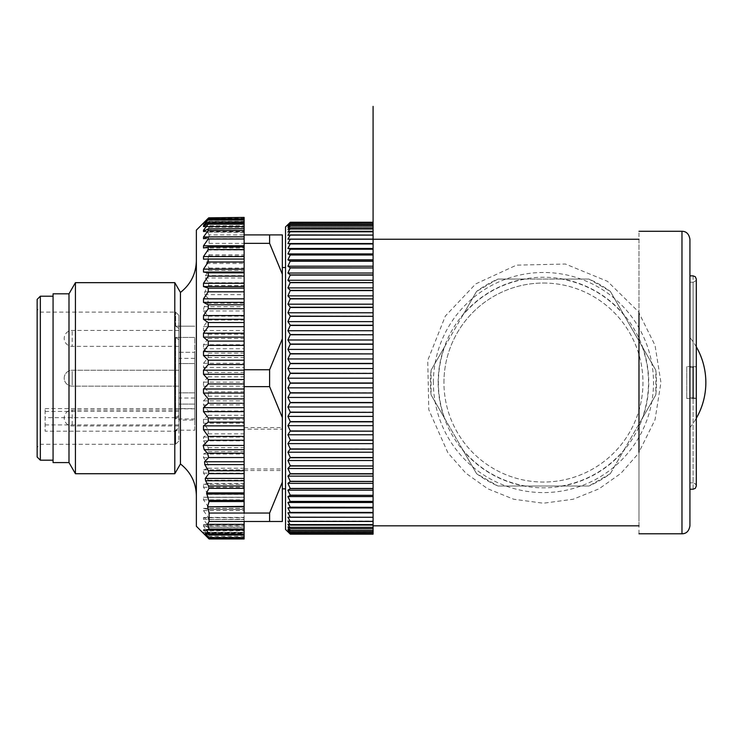 <?xml version="1.0" encoding="UTF-8"?>
<svg xmlns="http://www.w3.org/2000/svg" width="743" height="743" viewBox="0 0 743 743"><rect width="100%" height="100%" fill="white"/><g stroke="black" fill="none" stroke-linecap="round" stroke-linejoin="round"><path stroke-width="0.56" stroke-dasharray="3.71 2.79" d="M610.337 473.672L588.93 486.024L561.671 486.024C586.645 481.334 607.412 469.344 623.962 450.063L610.337 473.672A113.038 113.038 0 0 1 588.93 486.024L497.968 486.024L476.569 473.672L462.935 450.063C479.486 469.344 500.253 481.334 525.227 486.024L497.968 486.024A113.038 113.038 0 0 1 476.569 473.672L431.089 394.895L431.089 370.181L444.713 346.572C436.29 370.553 436.29 394.524 444.713 418.504L431.089 394.895A113.038 113.038 0 0 1 431.089 370.181L476.569 291.405L497.968 279.052L525.227 279.052C500.253 283.742 479.486 295.733 462.935 315.013L476.569 291.405A113.038 113.038 0 0 1 497.968 279.052L588.93 279.052L610.337 291.405L623.962 315.013C607.412 295.733 586.645 283.742 561.671 279.052L588.93 279.052A113.038 113.038 0 0 1 610.337 291.405L655.818 370.181L655.818 394.895L642.184 418.504C650.608 394.524 650.608 370.553 642.184 346.572L655.818 370.181A113.038 113.038 0 0 1 655.818 394.895L610.337 473.672M642.184 418.504L623.962 450.063M561.671 486.024L525.227 486.024M462.935 450.063L444.713 418.504M444.713 346.572L462.935 315.013M525.227 279.052L561.671 279.052M623.962 315.013L642.184 346.572M543.449 283.027A99.506 99.506 0 0 1 642.964 382.534A99.506 99.506 0 0 1 543.449 482.049A99.506 99.506 0 0 1 443.942 382.534A99.506 99.506 0 0 1 543.449 283.027M443.942 382.534A99.506 99.506 0 0 1 593.202 296.364A99.506 99.506 0 0 1 593.202 468.712A99.506 99.506 0 0 1 443.942 382.534M689.931 525.83L689.931 239.246M689.931 367.228L693.117 367.228C697.222 366.717 697.222 366.55 693.117 366.745L689.931 366.745L689.931 489.21L689.931 398.332L693.117 398.332C697.222 398.527 697.222 398.359 693.117 397.849L689.931 397.849L689.931 282.229L689.931 397.849M693.117 275.867L693.117 366.745C697.222 366.55 697.222 366.717 693.117 367.228L693.117 282.229C695.792 281.049 696.86 279.981 696.293 279.052L696.293 366.661L686.746 366.615L686.746 398.462L686.746 366.615M686.746 398.462L696.293 398.415L696.293 486.024L695.327 483.739L693.117 482.839L693.117 397.849C697.222 398.359 697.222 398.527 693.117 398.332L693.117 489.21M689.931 398.332L689.931 366.745M638.98 533.79L638.98 452.162L655.047 419.702L660.926 382.534L655.047 345.384L638.98 312.914L638.98 231.287M638.98 312.914L638.98 521.14L638.98 452.858L620.869 473.375L598.979 488.857L573.122 499.25L543.365 503.225L513.71 499.231L487.78 488.792L465.907 473.235L447.927 452.858L428.785 409.718L427.736 360.383L445.373 316.016L475.687 283.919L516.487 265.14L565.414 264.025L607.477 281.328L638.98 312.218L638.98 239.246M638.98 525.83L638.98 452.162M373.088 452.858L373.088 239.246L373.088 452.858M207.678 250.029L244.131 250.029L207.687 249.583L209.052 254.849L206.591 263.514L208.959 268.056L208.523 270.387L205.579 275.644L205.263 277.975L208.829 282.749L208.439 285.618L204.789 291.776L204.566 294.637L208.653 298.862L207.576 303.209L204.176 306.692L203.201 310.973L208.523 316.156L208.244 320.01L203.489 326.641L203.489 330.524L208.244 334.229L208.244 338.464L203.489 344.733L203.489 348.746L208.244 353.157L208.244 357.504L203.489 363.318L203.489 367.395L208.244 372.457L208.244 376.84L203.489 382.116L203.489 386.211L208.244 391.84L208.244 396.205L203.489 400.858L203.489 404.907L208.244 411.018L208.244 415.3L203.489 419.266L203.489 423.204L208.244 429.714L208.244 433.847L203.489 437.07L203.489 440.84L208.244 447.657L208.244 451.586L203.489 454.019L203.489 457.567L208.244 464.579L208.244 468.239L244.131 468.239L244.131 390.521L244.131 429.157L282.34 429.157L282.34 417.538L269.607 386.639L244.131 386.639L244.131 390.521L244.131 374.63L244.131 386.639M174.8 282.665L174.8 473.728M75.424 473.728L75.424 282.665M207.687 249.583L209.099 243.351L209.099 234.909L269.607 234.909L269.607 243.351L244.131 243.351L244.131 249.583M209.099 243.351L244.131 243.351L244.131 361.46L244.131 250.029M196.366 230.126L196.366 526.267M208.244 247.001L244.131 247.001L244.131 248.004L244.131 232.057L207.678 232.057L209.052 227.247L206.591 226.364L208.959 221.823L205.263 223.467L208.829 218.683L204.566 222.055L208.653 217.838L244.131 217.411M244.131 232.057L244.131 218.256L244.131 221.999L204.566 222.055L244.131 222.055L244.131 217.838M244.131 218.683L208.439 218.739L244.131 218.739M244.131 223.652L205.263 223.467L244.131 223.467M244.131 221.823L208.523 221.637L244.131 221.637M207.678 232.057L244.131 232.355M209.099 234.909L207.687 232.355M208.244 468.239L203.489 469.845L203.489 473.115L208.244 480.229L208.244 483.572L203.489 484.325L203.489 487.278L208.244 494.383L208.244 497.355L203.489 497.243L203.489 499.835L208.244 506.828L208.244 509.392L203.489 508.416L203.489 510.599L208.244 517.388L208.244 519.496L203.489 517.676L203.489 519.422L208.244 525.895L208.244 527.53L203.489 524.883L203.489 526.174L208.244 532.239L208.244 533.363L203.489 529.945L203.489 530.743L208.523 537.152L244.131 537.152L244.131 532.313L244.131 538.981M244.131 468.239L244.131 497.355L208.244 497.355L244.131 497.243L244.131 509.419L244.131 427.569L282.34 427.569L282.34 429.157M244.131 509.419L208.244 509.392L244.131 509.392M244.131 246.973L244.131 513.041L269.607 513.041L269.607 521.493L244.131 521.493L244.131 519.208L208.244 519.496L244.131 519.496L244.131 517.574L244.131 537.152M244.131 527.753L208.244 527.53L244.131 527.53M244.131 533.753L208.244 533.363L244.131 533.363M208.653 538.554L203.201 532.675L208.523 537.152M244.131 532.313L202.737 532.313L244.131 532.675M204.241 533.976L244.131 533.901L204.669 533.911M208.829 537.709L244.131 537.653M244.131 259.149L203.489 259.149L244.131 259.149M244.131 534.997L244.131 532.508L244.131 534.997M244.131 519.208L244.131 508.388L244.131 519.208M244.131 429.157L244.131 427.569M206.638 226.782L244.131 226.782L208.922 226.819M244.131 218.879L244.131 224.08L244.131 218.879M244.131 225.649L244.131 222.64L244.131 226.847L244.131 225.649L204.594 225.649M244.131 230.219L244.131 228.64L244.131 231.732L244.131 230.219L205.783 230.219M244.131 369.754L244.131 361.46L244.131 369.754L269.607 369.754L269.607 386.639M282.34 293.429L282.34 488.848L282.34 293.429M282.34 417.538L282.34 234.909L269.607 234.909M269.607 521.493L282.34 521.493L282.34 427.569M282.34 274.241L269.607 243.351M269.607 369.754L282.34 338.854M269.607 513.041L282.34 482.151M53.069 441.008L53.069 296.206L53.069 441.008M53.069 462.583L53.069 293.81M196.366 436.995L196.366 260.598L196.366 436.995M244.131 470.523L282.34 470.523M68.997 462.583L68.997 293.81M180.447 463.957L180.447 292.436M244.131 468.935L282.34 468.935M175.664 431.181L175.664 444.268L175.664 430.206L178.849 427.94L178.849 441.091L178.849 428.906L175.664 431.181L45.109 431.181L45.109 408.613L45.109 431.181M175.664 418.95L175.664 337.443L178.849 339.718L178.849 416.684L175.664 418.95L194.768 418.95L194.768 392.833L194.768 408.799L178.849 408.799L178.849 415.393L178.849 339.718L175.664 337.443L175.664 417.668L178.849 415.393M175.664 326.186L175.664 312.125L175.664 326.186L178.849 328.452L178.849 315.311L178.849 328.452L175.664 326.186L194.768 326.186L175.664 326.186M178.849 428.906L178.849 420.055L194.768 420.055L194.768 408.799M175.664 417.668L45.109 417.668M178.849 408.799L178.849 416.684M194.768 337.443L175.664 337.443L194.768 337.443L194.768 363.559L194.768 337.443M178.849 328.452L178.849 352.303L178.849 328.452M194.768 420.055L194.768 398.025L194.768 430.206L175.664 430.206M178.849 427.94L178.849 420.055M194.768 363.559L194.768 392.833L194.768 363.559L178.849 363.559L194.768 363.559M178.849 352.303L178.849 358.367L178.849 352.303L194.768 352.303L194.768 358.367L194.768 352.303L178.849 352.303M194.768 430.206L194.768 418.95M40.336 378.196L40.336 444.268L40.336 378.196M37.15 378.196L37.15 447.453L37.15 378.196M40.336 460.196L40.336 296.206M37.15 299.383L37.15 457.01M178.849 411.901L178.849 425.962L178.849 411.901M178.849 332.297L178.849 346.359L178.849 332.297M178.849 372.094L178.849 386.156L178.849 372.094M285.526 462.963L285.526 267.545L285.526 462.963M290.299 382.97L373.088 382.97L290.299 383.221L287.912 378.196L290.299 373.423L287.912 368.547L290.299 363.633L287.912 358.943L290.299 353.909L287.912 349.405L290.299 344.278L287.912 339.988L290.299 334.787L287.912 330.719L290.299 325.462L287.912 321.635L290.299 316.342L287.912 312.775L290.299 307.472L287.912 304.184L290.299 298.881L287.912 295.872L290.299 290.597L287.912 287.885L290.299 282.665L287.912 280.26L290.299 275.105L287.912 273.025L290.299 267.777L287.912 266.198L290.299 261.072L287.912 259.818L290.299 254.83L287.912 253.902L290.299 249.081L287.912 248.478L290.299 243.834L287.912 243.555L290.299 239.116L287.912 239.181L290.299 234.946L287.912 235.345L290.299 231.352L287.912 232.076L290.299 228.324L287.912 229.383L290.299 225.9L287.912 227.274L290.299 224.07L287.912 225.77L290.299 222.844L287.912 224.86L290.299 222.241L287.912 224.553L373.088 224.553L373.088 222.241L290.299 222.241L373.088 222.25L373.088 224.553M373.088 402.483L290.299 402.725L373.088 402.483L373.088 392.759L290.299 392.759L287.912 387.846L290.299 383.221M373.088 393.001L290.299 392.759M373.088 421.606L290.299 421.848L373.088 421.606L373.088 412.114L290.299 412.114L287.912 406.988L290.299 402.725M373.088 412.356L290.299 412.114M373.088 440.051L290.299 440.274L373.088 440.051L373.088 430.931L290.299 430.931L287.912 425.674L290.299 421.848M373.088 431.172L290.299 430.931M373.088 457.512L290.299 457.734L373.088 457.512L373.088 448.921L290.299 448.921L287.912 443.617L290.299 440.274M373.088 449.144L290.299 448.921M373.088 473.728L290.299 473.932L373.088 473.728L373.088 465.796L290.299 465.796L287.912 460.521L290.299 457.734M373.088 466L290.299 465.796M373.088 488.439L290.299 488.615L373.088 488.439L373.088 481.288L290.299 481.288L287.912 476.133L290.299 473.932M373.088 481.473L290.299 481.288M373.088 501.404L290.299 501.562L373.088 501.404L373.088 495.154L290.299 495.154L287.912 490.194L290.299 488.615M373.088 495.321L290.299 495.154M373.088 512.438L290.299 512.559L373.088 512.438L373.088 507.181L290.299 507.181L287.912 502.5L290.299 501.562M373.088 507.32L290.299 507.181M373.088 521.345L290.299 521.447L373.088 521.345L373.088 517.165L290.299 517.165L287.912 512.837L290.299 512.559M373.088 517.277L290.299 517.165M373.088 527.994L290.299 528.069L373.088 527.994L373.088 524.317L373.088 525.041L373.088 524.317L373.088 525.041L290.299 524.957L287.912 521.047L290.299 521.447M373.088 525.041L290.299 524.957M373.088 532.285L290.299 532.322L373.088 532.285L373.088 529.118L373.088 530.493L373.088 529.118L373.088 530.493L290.299 530.446L287.912 527.01L290.299 528.069M373.088 530.493L290.299 530.446M373.088 534.143L290.299 534.152L373.088 534.143L373.088 531.533L373.088 533.548L373.088 531.533L373.088 533.548L290.299 533.52L287.912 530.632L290.299 532.322M373.088 533.548L290.299 533.52M290.299 224.07L373.088 224.07L373.088 225.77L373.088 222.872L290.299 222.844L373.088 222.872L373.088 224.86L373.088 222.25L373.088 534.152M373.088 224.07L290.299 224.107M290.299 228.324L373.088 228.324L373.088 225.9L373.088 227.274L373.088 225.9L290.299 225.9M373.088 225.956L290.299 225.956M373.088 228.324L290.299 228.398M290.299 234.946L373.088 234.946L373.088 231.352L373.088 232.076L373.088 231.352L290.299 231.352M373.088 231.435L290.299 231.435M373.088 234.946L290.299 235.048M290.299 243.834L373.088 243.834L373.088 239.116L290.299 239.116M373.088 239.227L290.299 239.227M373.088 243.834L290.299 243.955M290.299 254.83L373.088 254.83L373.088 249.081L290.299 249.081M373.088 249.221L290.299 249.221M373.088 254.83L290.299 254.988M290.299 267.777L373.088 267.777L373.088 261.072L290.299 261.072M373.088 261.239L290.299 261.239M373.088 267.777L290.299 267.954M290.299 282.47L373.088 282.47L373.088 274.919L290.299 274.919M373.088 275.105L290.299 275.105M373.088 282.47L290.299 282.665M290.299 298.667L373.088 298.667L373.088 290.392L290.299 290.392M373.088 290.597L290.299 290.597M373.088 298.667L290.299 298.881M290.299 316.119L373.088 316.119L373.088 307.249L290.299 307.249M373.088 307.472L290.299 307.472M373.088 316.119L290.299 316.342M290.299 334.545L373.088 334.545L373.088 325.23L290.299 325.23M373.088 325.462L290.299 325.462M373.088 334.545L290.299 334.787M290.299 353.668L373.088 353.668L373.088 344.037L290.299 344.037M373.088 344.278L290.299 344.278M373.088 353.668L290.299 353.909M373.088 382.97L373.088 363.392L290.299 363.392M373.088 363.633L290.299 363.633M373.088 392.759L373.088 383.221M373.088 363.392L373.088 353.909M373.088 344.037L373.088 334.787M373.088 325.23L373.088 316.342M373.088 307.249L373.088 298.881M373.088 290.392L373.088 282.665M373.088 274.919L373.088 267.954M373.088 261.072L373.088 254.988M373.088 249.081L373.088 243.955M373.088 239.116L373.088 235.048M373.088 231.352L373.088 228.398M373.088 225.9L373.088 224.107M373.088 222.844L373.088 224.86L373.088 222.844M373.088 521.447L287.912 521.047L373.088 521.047L373.088 524.957M373.088 528.069L373.088 527.01L373.088 528.069L373.088 527.01L287.912 527.01L373.088 527.01L373.088 530.446M373.088 532.322L373.088 530.632L373.088 532.322L373.088 530.632L287.912 530.632L373.088 530.632L373.088 533.52M373.088 517.165L373.088 512.559M373.088 507.181L373.088 501.562M373.088 495.154L373.088 488.615M373.088 481.288L373.088 473.932M373.088 465.796L373.088 457.734M373.088 448.921L373.088 440.274M373.088 430.931L373.088 421.848M373.088 412.114L373.088 402.725M285.526 226.94L285.526 529.453M373.088 373.172L290.299 373.172M373.088 373.423L290.299 373.423M290.299 402.483L287.912 397.449L290.299 393.001M290.299 421.606L287.912 416.405L290.299 412.356M290.299 440.051L287.912 434.757L290.299 431.172M290.299 457.512L287.912 452.218L290.299 449.144M290.299 473.728L287.912 468.508L290.299 466M290.299 488.439L287.912 483.368L290.299 481.473M290.299 501.404L287.912 496.584L290.299 495.321M290.299 512.438L287.912 507.924L290.299 507.32M290.299 521.345L287.912 517.221L290.299 517.277M290.299 527.994L287.912 524.317L290.299 525.041M290.299 532.285L287.912 529.118L290.299 530.493M290.299 534.143L287.912 531.533L290.299 533.548M373.088 531.839L287.912 531.839L290.299 534.152M373.088 378.196L287.912 378.196M373.088 368.547L287.912 368.547M373.088 358.943L287.912 358.943M373.088 349.405L287.912 349.405M373.088 339.988L287.912 339.988M373.088 330.719L287.912 330.719M373.088 321.635L287.912 321.635M373.088 312.775L287.912 312.775M373.088 304.184L287.912 304.184M373.088 295.872L287.912 295.872M373.088 287.885L287.912 287.885M373.088 280.26L287.912 280.26M373.088 273.025L287.912 273.025M373.088 266.198L287.912 266.198M373.088 259.818L287.912 259.818M373.088 253.902L287.912 253.902M373.088 248.478L287.912 248.478M373.088 243.555L287.912 243.555M373.088 239.181L287.912 239.181L373.088 239.181M373.088 235.345L287.912 235.345L373.088 235.345M373.088 232.076L287.912 232.076L373.088 232.076M373.088 229.383L287.912 229.383L373.088 229.383M373.088 227.274L287.912 227.274L373.088 227.274M373.088 225.77L287.912 225.77L373.088 225.77M373.088 224.86L287.912 224.86L373.088 224.86M373.088 517.221L287.912 517.221L373.088 517.221M373.088 524.317L287.912 524.317L373.088 524.317M373.088 529.118L287.912 529.118L373.088 529.118M373.088 531.533L287.912 531.533L373.088 531.533M373.088 512.837L287.912 512.837M373.088 507.924L287.912 507.924M373.088 502.5L287.912 502.5M373.088 496.584L287.912 496.584M373.088 490.194L287.912 490.194M373.088 483.368L287.912 483.368M373.088 476.133L287.912 476.133M373.088 468.508L287.912 468.508M373.088 460.521L287.912 460.521M373.088 452.218L287.912 452.218M373.088 443.617L287.912 443.617M373.088 434.757L287.912 434.757M373.088 425.674L287.912 425.674M373.088 416.405L287.912 416.405M373.088 406.988L287.912 406.988M373.088 397.449L287.912 397.449M373.088 387.846L287.912 387.846M438.166 382.534A105.283 105.283 0 0 1 596.09 291.358A105.283 105.283 0 0 1 596.09 473.718A105.283 105.283 0 0 1 438.166 382.534M433.392 382.534A110.057 110.057 0 0 1 543.449 272.486A110.057 110.057 0 0 1 653.506 382.534A110.057 110.057 0 0 1 543.449 492.59A110.057 110.057 0 0 1 433.392 382.534M693.117 367.228L693.117 397.849M681.972 533.79L681.972 231.287M203.489 457.567L244.131 457.567M208.244 464.579L244.131 464.579M203.489 454.019L244.131 454.019M208.244 451.586L244.131 451.586M208.244 447.657L244.131 447.657M203.489 440.84L244.131 440.84M203.489 437.07L244.131 437.07M208.244 433.847L244.131 433.847M208.244 429.714L244.131 429.714M203.489 423.204L244.131 423.204M203.489 419.266L244.131 419.266M208.244 415.3L244.131 415.3M208.244 411.018L244.131 411.018M203.489 404.907L244.131 404.907M203.489 400.858L244.131 400.858M208.244 396.205L244.131 396.205M208.244 391.84L244.131 391.84M203.489 386.211L244.131 386.211M203.489 382.116L244.131 382.116M208.244 376.84L244.131 376.84M208.244 372.457L244.131 372.457M203.489 367.395L244.131 367.395M203.489 363.318L244.131 363.318M208.244 357.504L244.131 357.504M208.244 353.157L244.131 353.157M203.489 348.746L244.131 348.746M203.489 344.733L244.131 344.733M208.244 338.464L244.131 338.464M208.244 334.229L244.131 334.229M203.489 330.524L244.131 330.524M203.489 326.641L244.131 326.641M208.244 320.01L244.131 320.01M208.523 316.156L244.131 316.156M203.489 247.976L244.131 247.976M208.244 236.896L244.131 236.896M203.489 238.717L244.131 238.717M208.049 236.971L244.131 236.971M208.244 228.872L244.131 228.872M203.489 231.51L244.131 231.51M208.244 223.03L244.131 223.03M203.489 226.457L244.131 226.457M208.523 219.241L244.131 219.241M203.489 469.845L244.131 469.845M203.489 473.115L244.131 473.115M208.244 480.229L244.131 480.229M208.244 483.572L244.131 483.572M203.489 484.325L244.131 484.325M203.489 487.278L244.131 487.278M208.244 494.383L244.131 494.383M203.489 497.243L244.131 497.243L203.489 497.243M203.489 499.835L244.131 499.835M208.244 506.828L244.131 506.828M203.489 508.416L244.131 508.416L203.489 508.388M203.489 510.599L244.131 510.599M208.244 517.388L244.131 517.388M203.489 517.676L244.131 517.676M203.489 519.422L244.131 519.422M208.244 525.895L244.131 525.895M203.489 524.883L244.131 524.883M203.489 526.174L244.131 526.174M208.244 532.239L244.131 532.239M203.489 529.945L244.131 529.945M203.489 530.743L244.131 530.743M208.244 536.316L244.131 536.316M209.052 254.849L244.131 254.849M208.922 256.001L244.131 256.001M208.959 268.056L244.131 268.056M208.523 270.387L244.131 270.387M208.829 282.749L244.131 282.749M208.439 285.618L244.131 285.618M208.653 298.862L244.131 298.862M207.576 303.209L244.131 303.209M206.638 262.363L244.131 262.363M206.591 263.514L244.131 263.514M205.579 275.644L244.131 275.644M205.263 277.975L244.131 277.975M204.789 291.776L244.131 291.776M204.566 294.637L244.131 294.637M204.176 306.692L244.131 306.692M203.201 310.973L244.131 310.973M209.052 227.247L244.131 227.247M207.576 218.999L244.131 218.999M206.591 226.364L244.131 226.364M204.622 222.491L244.131 222.491L204.669 222.482M203.201 223.717L244.131 223.717M208.523 534.756L244.131 534.756M207.576 537.393L244.131 537.393M205.579 532.74L244.131 532.74M205.848 532.935L244.131 532.935M204.789 534.393L244.131 534.393M204.566 534.338L244.131 534.338M45.109 424.922L178.849 424.922M45.109 411.408L178.849 411.408M194.768 392.833L178.849 392.833L194.768 392.833M194.768 404.09L178.849 404.09L194.768 404.09M72.173 331.443L72.173 346.359L72.173 331.443M72.173 382.078L72.173 370.237L72.173 382.078M72.173 374.323L72.173 386.156L72.173 374.323M72.173 424.95L72.173 410.043L72.173 424.95M696.293 346.795A71.644 71.644 0 0 0 689.931 337.508M689.931 427.569A71.644 71.644 0 0 0 696.293 418.281M693.117 282.229L689.931 282.229M693.117 482.839L689.931 482.839M203.489 248.004L244.131 248.004M203.489 238.828L244.131 238.828M203.489 231.732L244.131 231.732M203.489 226.847L244.131 226.847M203.489 517.574L244.131 517.574M203.489 524.66L244.131 524.66M203.489 529.545L244.131 529.545M208.421 537.514L244.131 537.514M208.718 221.395L244.131 221.395M208.644 218.256L244.131 218.256M205.439 223.894L244.131 223.894M202.737 224.08L244.131 224.08M205.439 532.508L244.131 532.508M178.849 441.091L175.664 444.268L40.336 444.268L37.15 447.453M178.849 315.311L175.664 312.125L40.336 312.125L37.15 308.939M45.109 408.613L194.768 408.613M194.768 398.025L178.849 398.025M194.768 358.367L178.849 358.367M178.849 330.431L72.173 330.431A7.959 7.959 0 0 0 64.214 338.39A7.959 7.959 0 0 0 72.173 346.359L178.849 346.359M178.849 370.237L72.173 370.237A7.959 7.959 0 0 0 64.214 378.196A7.959 7.959 0 0 0 72.173 386.156L178.849 386.156L72.173 386.156A7.959 7.959 0 0 1 64.214 378.196A7.959 7.959 0 0 1 72.173 370.237L178.849 370.237M178.849 410.043L72.173 410.043A7.959 7.959 0 0 0 64.214 418.003A7.959 7.959 0 0 0 72.173 425.962L178.849 425.962"/><path stroke-width="1.11" d="M681.972 533.79L681.972 231.287C686.346 231.324 689.002 233.98 689.931 239.246L689.931 525.83C689.002 531.096 686.346 533.753 681.972 533.79L638.98 533.79M638.98 312.914L638.98 452.162M174.8 330.431L174.8 282.665L75.424 282.665L75.424 473.728L174.8 473.728L174.8 330.431M209.099 513.041L244.131 513.041L244.131 506.819L207.687 506.819L209.099 513.041L209.099 521.493L269.607 521.493L269.607 513.041L244.131 513.041M207.687 506.819L244.131 506.364L244.131 369.754L269.607 369.754L269.607 386.639L282.34 417.538L282.34 521.493L269.607 521.493M208.244 308.735L244.131 308.735L244.131 259.038L208.244 259.038L208.244 262.01L203.489 269.115L203.489 272.068L208.244 272.82L208.244 276.164L203.489 283.278L203.489 286.557L208.244 288.154L208.244 291.813L203.489 298.835L203.489 302.382L208.244 304.806L208.244 308.735L203.489 315.552L203.489 319.323L208.244 322.546L208.244 326.679L203.489 333.189L203.489 337.127L208.244 341.093L208.244 345.374L203.489 351.495L203.489 355.535L208.244 360.188L208.244 364.553L203.489 370.181L203.489 374.277L208.244 379.552L208.244 383.936L203.489 388.998L203.489 393.075L208.244 398.898L208.244 403.235L203.489 407.647L203.489 411.659L208.244 417.928L208.244 422.163L203.489 425.869L203.489 429.751L208.244 436.382L208.523 440.237L203.201 445.419L204.176 449.701L207.576 453.184L208.653 457.53L204.566 461.756L204.789 464.616L208.439 470.774L208.829 473.644L205.263 478.418L205.579 480.749L208.523 486.006L208.959 488.337L206.591 492.878L209.052 501.544L207.678 506.364M208.124 538.025L196.366 526.267L196.366 230.126L208.124 218.368M208.244 259.038L203.489 259.149L203.489 256.567L208.244 249.564L208.244 247.001L203.489 247.976L203.489 245.794L208.244 239.005L208.244 236.896L203.489 238.717L203.489 236.971L208.244 230.497L208.244 228.872L203.489 231.51L203.489 230.219L208.244 224.154L208.244 223.03L203.489 226.457L203.489 225.649L208.523 219.241L204.622 222.491M208.309 259.038L244.131 259.038L244.131 246.973L208.244 247.001M244.131 236.794L208.244 236.896M244.131 234.909L244.131 243.351L269.607 243.351L269.607 234.909L244.131 234.909L244.131 228.64L208.244 228.872M244.131 228.64L244.131 222.64L208.244 223.03M203.489 226.457L203.489 225.649L204.594 225.649M202.737 224.08L203.201 223.717M208.105 218.386L204.176 222.491M208.653 217.838L244.131 217.411L244.131 222.64M208.105 538.016L209.099 538.981L244.131 538.981L244.131 524.335L207.678 524.335L209.052 529.155L206.591 530.038L208.959 534.57L205.263 532.935L208.829 537.709L204.566 534.338L208.653 538.554L244.131 538.554M244.131 534.57L208.523 534.756M207.678 524.335L244.131 524.335M209.099 521.493L207.687 524.038M244.131 386.639L269.607 386.639M244.131 308.735L244.131 369.754M244.131 243.351L244.131 247.001M244.131 521.493L244.131 524.038M269.607 234.909L282.34 234.909L282.34 417.538M269.607 243.351L282.34 274.241M282.34 482.151L269.607 513.041M282.34 338.854L269.607 369.754M68.997 462.583L68.997 293.81L53.069 293.81L53.069 462.583L68.997 462.583L75.424 473.728M174.8 282.665L180.447 292.436L180.447 463.957L174.8 473.728M40.336 378.196L40.336 460.196L37.15 457.01L37.15 299.383L40.336 296.206L40.336 378.196M290.299 533.548L373.088 533.548L373.088 534.152L290.299 534.152L285.526 529.453L285.526 226.94L290.299 222.241L287.912 224.86L290.299 222.844L287.912 225.77L290.299 224.07L287.912 227.274L290.299 225.9L287.912 229.383L290.299 228.324L287.912 232.076L290.299 231.352L287.912 235.345L290.299 234.946L287.912 239.181L290.299 239.116L287.912 243.555L290.299 243.834L287.912 248.478L290.299 249.081L287.912 253.902L290.299 254.83L287.912 259.818L290.299 261.072L287.912 266.198L290.299 267.777L287.912 273.025L290.299 274.919L287.912 280.26L290.299 282.47L287.912 287.885L290.299 290.392L287.912 295.872L290.299 298.667L287.912 304.184L290.299 307.249L287.912 312.775L290.299 316.119L287.912 321.635L290.299 325.23L287.912 330.719L290.299 334.545L287.912 339.988L290.299 344.037L287.912 349.405L290.299 353.668L287.912 358.943L290.299 363.392L287.912 368.547L290.299 373.172L287.912 378.196L290.299 382.97L287.912 387.846L290.299 392.759L287.912 397.449L290.299 402.483L287.912 406.988L290.299 412.114L287.912 416.405L290.299 421.606L287.912 425.674L290.299 430.931L287.912 434.757L290.299 440.051L287.912 443.617L290.299 448.921L287.912 452.218L290.299 457.512L287.912 460.521L290.299 465.796L287.912 468.508L290.299 473.728L287.912 476.133L290.299 481.473L287.912 483.368L290.299 488.615L287.912 490.194L290.299 495.321L287.912 496.584L290.299 501.562L287.912 502.5L290.299 507.32L287.912 507.924L290.299 512.559L287.912 512.837L290.299 517.277L287.912 517.221L290.299 521.447L287.912 521.047L290.299 525.041L287.912 524.317L290.299 528.069L287.912 527.01L290.299 530.493L287.912 529.118L290.299 532.322L287.912 530.632L290.299 533.548L287.912 531.533L290.299 534.152M373.088 534.143L290.299 534.143M373.088 533.548L290.299 533.52M290.299 530.493L373.088 530.493L373.088 532.322L290.299 532.322M373.088 532.285L290.299 532.285M373.088 530.493L290.299 530.446M290.299 525.041L373.088 525.041L373.088 528.069L290.299 528.069M373.088 527.994L290.299 527.994M373.088 525.041L290.299 524.957M290.299 517.277L373.088 517.277L373.088 521.447L290.299 521.447M373.088 521.345L290.299 521.345M373.088 517.277L290.299 517.165M290.299 507.32L373.088 507.32L373.088 512.559L290.299 512.559M373.088 512.438L290.299 512.438M373.088 507.32L290.299 507.181M290.299 495.321L373.088 495.321L373.088 501.562L290.299 501.562M373.088 501.404L290.299 501.404M373.088 495.321L290.299 495.154M290.299 481.473L373.088 481.473L373.088 488.615L290.299 488.615M373.088 488.439L290.299 488.439M373.088 481.473L290.299 481.288M290.299 466L373.088 466L373.088 473.932L290.299 473.932M373.088 473.728L290.299 473.728M373.088 466L290.299 465.796M290.299 449.144L373.088 449.144L373.088 457.734L290.299 457.734M373.088 457.512L290.299 457.512M373.088 449.144L290.299 448.921M290.299 431.172L373.088 431.172L373.088 440.274L290.299 440.274M373.088 440.051L290.299 440.051M373.088 431.172L290.299 430.931M290.299 412.356L373.088 412.356L373.088 421.848L290.299 421.848M373.088 421.606L290.299 421.606M373.088 412.356L290.299 412.114M290.299 393.001L373.088 393.001L373.088 402.725L290.299 402.725M373.088 402.483L290.299 402.483M373.088 393.001L290.299 392.759M290.299 373.423L373.088 373.423L373.088 383.221L290.299 383.221M373.088 382.97L290.299 382.97M373.088 373.423L290.299 373.172M290.299 353.909L373.088 353.909L373.088 363.633L290.299 363.633M373.088 363.392L290.299 363.392M373.088 353.909L290.299 353.668M290.299 334.787L373.088 334.787L373.088 344.278L290.299 344.278M373.088 344.037L290.299 344.037M373.088 334.787L290.299 334.545M290.299 316.342L373.088 316.342L373.088 325.462L290.299 325.462M373.088 325.23L290.299 325.23M373.088 316.342L290.299 316.119M290.299 298.881L373.088 298.881L373.088 307.472L290.299 307.472M373.088 307.249L290.299 307.249M373.088 298.881L290.299 298.667M290.299 282.665L373.088 282.665L373.088 290.597L290.299 290.597M373.088 290.392L290.299 290.392M373.088 282.665L290.299 282.47M290.299 267.954L373.088 267.954L373.088 275.105L290.299 275.105M373.088 274.919L290.299 274.919M373.088 267.954L290.299 267.777M290.299 254.988L373.088 254.988L373.088 261.239L290.299 261.239M373.088 261.072L290.299 261.072M373.088 254.988L290.299 254.83M290.299 243.955L373.088 243.955L373.088 249.221L290.299 249.221M373.088 249.081L290.299 249.081M373.088 243.955L290.299 243.834M290.299 235.048L373.088 235.048L373.088 239.227L290.299 239.227M373.088 239.116L290.299 239.116M373.088 235.048L290.299 234.946M290.299 228.398L373.088 228.398L373.088 231.435L290.299 231.435M373.088 231.352L290.299 231.352M373.088 228.398L290.299 228.324M290.299 224.107L373.088 224.107L373.088 225.956L290.299 225.956M373.088 225.9L290.299 225.9M373.088 224.107L290.299 224.07M373.088 534.152L373.088 106.379L373.088 222.844L290.299 222.872L373.088 222.844L373.088 224.07M373.088 222.25L290.299 222.25L373.088 222.241M373.088 225.956L373.088 228.324M373.088 231.435L373.088 234.946M638.98 239.246L373.088 239.246L373.088 243.834M373.088 249.221L373.088 254.83M373.088 261.239L373.088 267.777M373.088 275.105L373.088 282.47M373.088 290.597L373.088 298.667M373.088 307.472L373.088 316.119M373.088 325.462L373.088 334.545M373.088 344.278L373.088 353.668M373.088 363.633L373.088 373.172M373.088 383.221L373.088 392.759M373.088 402.725L373.088 412.114M373.088 421.848L373.088 430.931M373.088 440.274L373.088 448.921M373.088 457.734L373.088 465.796M373.088 473.932L373.088 481.288M373.088 488.615L373.088 495.154M373.088 501.562L373.088 507.181M373.088 512.559L373.088 517.165M373.088 521.447L373.088 524.957M373.088 528.069L373.088 530.446M373.088 532.322L373.088 533.52M373.088 243.555L287.912 243.555M373.088 248.478L287.912 248.478M373.088 253.902L287.912 253.902M373.088 259.818L287.912 259.818M373.088 266.198L287.912 266.198M373.088 273.025L287.912 273.025M373.088 280.26L287.912 280.26M373.088 287.885L287.912 287.885M373.088 295.872L287.912 295.872M373.088 304.184L287.912 304.184M373.088 312.775L287.912 312.775M373.088 321.635L287.912 321.635M373.088 330.719L287.912 330.719M373.088 339.988L287.912 339.988M373.088 349.405L287.912 349.405M373.088 358.943L287.912 358.943M373.088 368.547L287.912 368.547M373.088 378.196L287.912 378.196M373.088 387.846L287.912 387.846M373.088 397.449L287.912 397.449M373.088 406.988L287.912 406.988M373.088 416.405L287.912 416.405M373.088 425.674L287.912 425.674M373.088 434.757L287.912 434.757M373.088 443.617L287.912 443.617M373.088 452.218L287.912 452.218M373.088 460.521L287.912 460.521M373.088 468.508L287.912 468.508M373.088 476.133L287.912 476.133M373.088 483.368L287.912 483.368M373.088 490.194L287.912 490.194M373.088 496.584L287.912 496.584M373.088 502.5L287.912 502.5M373.088 507.924L287.912 507.924M373.088 512.837L287.912 512.837M693.117 366.745L693.117 398.332M208.244 304.806L244.131 304.806M203.489 302.382L244.131 302.382M203.489 298.835L244.131 298.835M208.244 291.813L244.131 291.813M208.244 288.154L244.131 288.154M203.489 286.557L244.131 286.557M203.489 283.278L244.131 283.278M208.244 276.164L244.131 276.164M208.244 272.82L244.131 272.82M203.489 272.068L244.131 272.068M203.489 269.115L244.131 269.115M208.244 262.01L244.131 262.01M203.489 256.567L244.131 256.567M208.244 249.564L244.131 249.564M203.489 245.794L244.131 245.794M208.244 239.005L244.131 239.005M203.489 236.971L208.049 236.971M208.244 230.497L244.131 230.497M203.489 230.219L205.783 230.219M208.244 224.154L244.131 224.154M208.244 220.077L244.131 220.077M203.489 315.552L244.131 315.552M203.489 319.323L244.131 319.323M208.244 322.546L244.131 322.546M208.244 326.679L244.131 326.679M203.489 333.189L244.131 333.189M203.489 337.127L244.131 337.127M208.244 341.093L244.131 341.093M208.244 345.374L244.131 345.374M203.489 351.495L244.131 351.495M203.489 355.535L244.131 355.535M208.244 360.188L244.131 360.188M208.244 364.553L244.131 364.553M203.489 370.181L244.131 370.181M203.489 374.277L244.131 374.277M208.244 379.552L244.131 379.552M208.244 383.936L244.131 383.936M203.489 388.998L244.131 388.998M203.489 393.075L244.131 393.075M208.244 398.898L244.131 398.898M208.244 403.235L244.131 403.235M203.489 407.647L244.131 407.647M203.489 411.659L244.131 411.659M208.244 417.928L244.131 417.928M208.244 422.163L244.131 422.163M203.489 425.869L244.131 425.869M203.489 429.751L244.131 429.751M208.244 436.382L244.131 436.382M208.523 440.237L244.131 440.237M208.922 529.583L244.131 529.583M209.052 529.155L244.131 529.155M208.829 537.709L244.131 537.709M206.638 529.61L244.131 529.61M206.591 530.038L244.131 530.038M209.052 501.544L244.131 501.544M208.922 500.392L244.131 500.392M208.959 488.337L244.131 488.337M208.523 486.006L244.131 486.006M208.829 473.644L244.131 473.644M208.439 470.774L244.131 470.774M208.653 457.53L244.131 457.53M207.576 453.184L244.131 453.184M206.638 494.03L244.131 494.03M206.591 492.878L244.131 492.878M205.579 480.749L244.131 480.749M205.263 478.418L244.131 478.418M204.789 464.616L244.131 464.616M204.566 461.756L244.131 461.756M204.176 449.701L244.131 449.701M203.201 445.419L244.131 445.419M696.293 418.281A71.644 71.644 0 0 0 696.293 346.795M689.931 489.21L693.117 489.21L695.327 488.318L696.293 486.024L696.293 279.052L695.327 276.758L693.117 275.867L689.931 275.867M681.972 231.287L638.98 231.287M373.088 525.83L638.98 525.83M68.997 293.81L75.424 282.665M208.421 218.879L244.131 218.879M208.718 534.997L244.131 534.997M208.644 538.136L244.131 538.136M180.447 292.436C190.747 284.318 196.059 273.712 196.366 260.598M180.447 463.957C190.747 472.074 196.059 482.69 196.366 495.804M53.069 296.206L40.336 296.206M53.069 460.196L40.336 460.196M285.526 267.545L282.34 267.545M285.526 488.848L282.34 488.848"/></g></svg>
